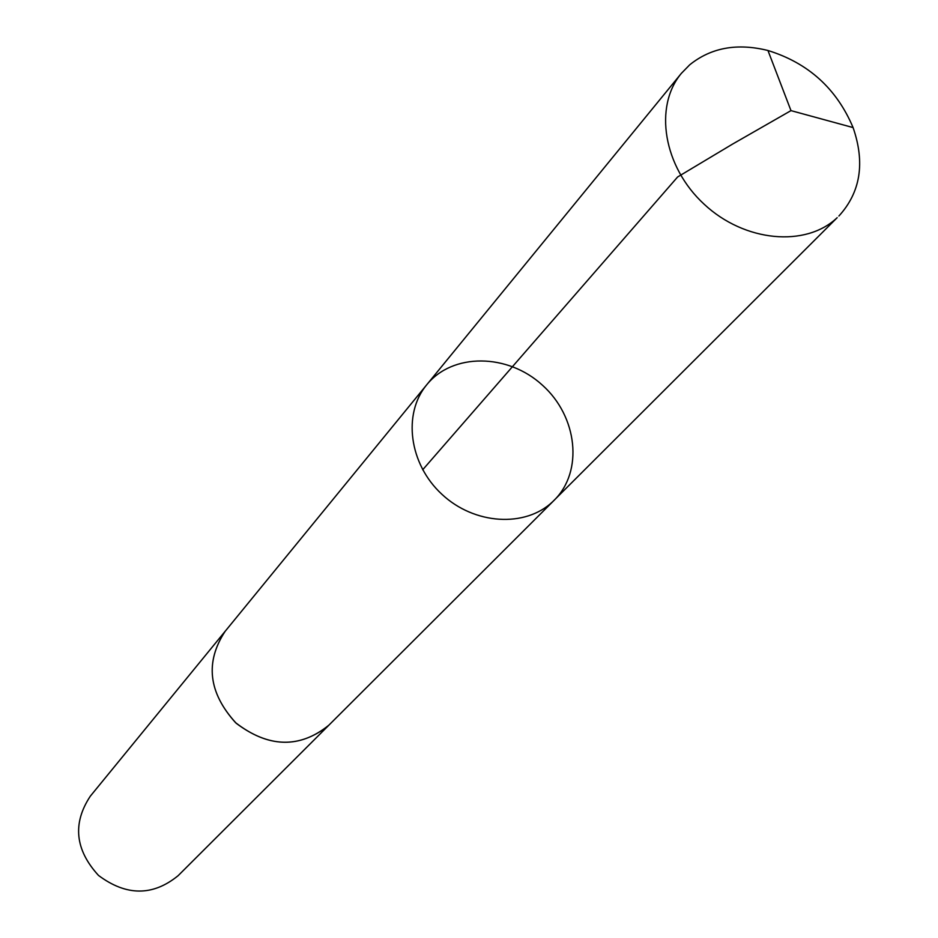 <?xml version="1.0" encoding="UTF-8"?>
<svg xmlns="http://www.w3.org/2000/svg" width="938" height="938" viewBox="0 0 938 938"><rect width="100%" height="100%" fill="white"/><g stroke="black" fill="none" stroke-linecap="round" stroke-linejoin="round"><path stroke-width="1.41" d="M329.789 724.253L327.632 726.375C298.331 748.723 267.623 747.469 235.508 722.612C208.377 692.432 204.941 661.982 225.202 631.251L426.696 384.815C402.484 413.869 409.132 464.193 441.927 494.314C474.405 524.764 525.303 527.813 552.705 501.678L554.182 500.247C583.6 471.286 577.538 416.507 542.399 385.155C507.728 353.286 452.608 352.676 426.696 384.815C402.484 413.869 409.132 464.193 441.927 494.314C474.405 524.764 525.303 527.813 552.705 501.678L837.188 217.675C805.695 247.644 744.502 241.969 704.18 204.25C663.483 166.917 653.505 106.698 681.351 73.375L689.723 64.804C711.039 47.639 737.127 42.867 767.952 50.5C808.298 62.987 836.673 88.676 853.088 127.58C865.258 162.825 860.533 192.313 838.889 216.033M554.182 500.247L328.898 725.144C299.949 748.559 269.054 747.938 236.224 723.292C208.447 693.053 204.777 662.369 225.19 631.239L225.999 630.277M328.91 725.156L178.114 875.693C152.835 896.271 126.29 896.177 98.478 875.412C75.063 849.793 72.343 823.388 90.318 796.186L225.19 631.239M422.698 469.774L677.599 176.989L732.684 144.018L790.98 110.625L767.952 50.5M426.696 384.815L681.351 73.375M790.98 110.625L853.088 127.58"/></g></svg>
